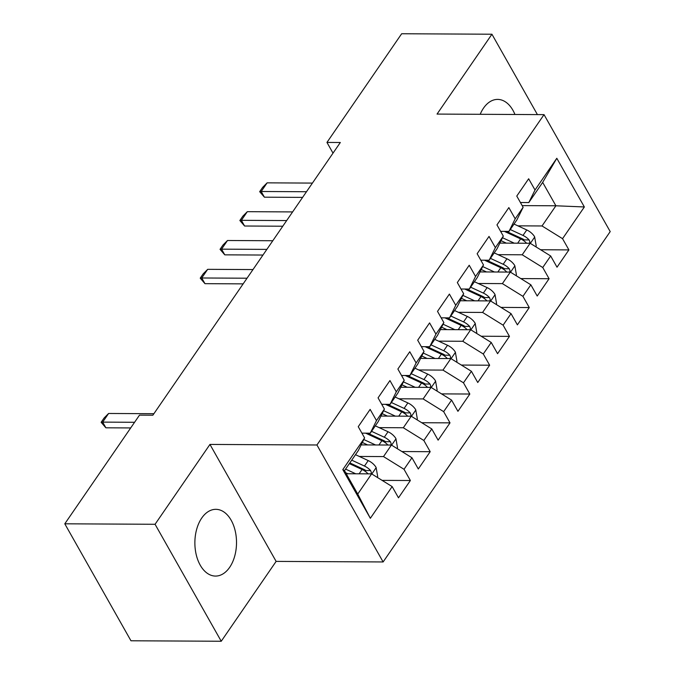 <?xml version="1.0" encoding="UTF-8"?>
<svg xmlns="http://www.w3.org/2000/svg" width="675" height="675" viewBox="0 0 675 675"><rect width="100%" height="100%" fill="white"/><g stroke="black" fill="none" stroke-linecap="round" stroke-linejoin="round"><path stroke-width="1.01" d="M514.949 114.48A33.37 20.824 90.3 0 0 497.652 99.402A33.37 20.824 90.3 0 0 483.528 108.118A33.37 20.824 90.3 0 0 480.195 114.294M201.741 518.037A33.37 20.824 90.3 0 0 196.231 554.707A33.37 20.824 90.3 0 0 215.519 576.07A33.37 20.824 90.3 0 0 229.643 567.354A33.37 20.824 90.3 0 0 235.162 530.693A33.37 20.824 90.3 0 0 215.865 509.33A33.37 20.824 90.3 0 0 201.741 518.037M383.122 561.954L610.208 231.593L544.033 114.632L316.938 444.985L383.122 561.954L276.126 561.398L209.95 444.428L155.064 524.281L221.24 641.25L276.126 561.398M221.24 641.25L130.967 640.778L64.792 523.808L155.064 524.281M370.339 518.299L342.799 469.614L364.593 437.906L358.374 450.478L344.503 470.661L357.742 494.058L370.339 518.299L392.141 486.591L398.486 497.812L410.375 480.516L404.03 469.294L411.952 457.76L418.306 468.99L430.194 451.693L423.841 440.471L431.772 428.937L438.117 440.159L450.014 422.862L443.661 411.64L451.583 400.106L457.937 411.328L469.825 394.031L463.48 382.809L471.403 371.284L477.757 382.506L489.645 365.209L483.292 353.987L491.223 342.453L497.568 353.675L509.456 336.378L503.111 325.156L511.034 313.63L517.388 324.852L529.276 307.555L522.923 296.333L530.854 284.799L537.199 296.021L549.087 278.724L542.742 267.502L550.665 255.977L557.018 267.199L568.907 249.902L540.624 249.75M522.172 205.605L555.896 205.782L584.356 206.963L556.808 158.279L535.013 189.996L528.66 178.774L516.772 196.071L523.125 207.293L515.194 218.818L508.849 207.596L496.96 224.893L503.305 236.115L495.382 247.649L489.029 236.427L477.141 253.724L483.494 264.946L475.563 276.472L469.218 265.25L457.329 282.547L463.674 293.768L455.752 305.302L449.398 294.081L437.51 311.377L443.863 322.599L435.932 334.125L429.587 322.903L417.69 340.2L424.043 351.422L416.121 362.956L409.767 351.734L397.879 369.031L404.224 380.253L396.301 391.787L389.948 380.557L378.059 397.853L384.413 409.075L376.481 420.609L370.136 409.387L358.248 426.684L364.593 437.906M584.356 206.963L562.553 238.68L568.907 249.902M64.792 523.808L139.497 415.133L152.871 415.201L340.327 142.501L326.953 142.425L333.011 153.141M499.854 243.101L530.137 243.262L522.214 254.787L498.04 254.661M550.665 255.977L530.137 243.262M542.742 267.502L522.214 254.787M556.808 158.279L542.666 182.393L528.795 202.568L520.425 202.525M535.013 189.996L528.795 202.568M480.035 271.924L510.325 272.084L502.394 283.618L478.229 283.492M530.854 284.799L510.325 272.084M522.923 296.333L502.394 283.618M523.125 207.293L516.907 219.864L508.975 231.398L500.614 231.348M515.194 218.818L508.975 231.398M460.223 300.755L490.506 300.915L482.583 312.441L458.409 312.314M511.034 313.63L490.506 300.915M503.111 325.156L482.583 312.441M503.305 236.115L497.087 248.695L489.164 260.221L480.794 260.179M495.382 247.649L489.164 260.221M440.404 329.586L470.694 329.738L462.763 341.272L438.59 341.145M491.223 342.453L470.694 329.738M483.292 353.987L462.763 341.272M483.494 264.946L477.276 277.518L469.344 289.052L460.983 289.01M475.563 276.472L469.344 289.052M420.593 358.408L450.875 358.568L442.952 370.094L418.778 369.976M471.403 371.284L450.875 358.568M463.48 382.809L442.952 370.094M463.674 293.768L457.456 306.349L449.533 317.874L441.163 317.832M455.752 305.302L449.533 317.874M400.773 387.239L431.063 387.391L423.132 398.925L398.959 398.798M451.583 400.106L431.063 387.391M443.661 411.64L423.132 398.925M443.863 322.599L437.636 335.171L429.713 346.705L421.343 346.663M435.932 334.125L429.713 346.705M380.953 416.062L411.244 416.222L403.321 427.756L379.148 427.629M431.772 428.937L411.244 416.222M423.841 440.471L403.321 427.756M424.043 351.422L417.825 364.002L409.894 375.528L401.532 375.486M416.121 362.956L409.894 375.528M361.142 444.892L391.424 445.053L383.501 456.578L359.328 456.452M411.952 457.76L391.424 445.053M404.03 469.294L383.501 456.578M404.224 380.253L398.005 392.825L390.082 404.359L381.712 404.317M396.301 391.787L390.082 404.359M346.25 473.74L371.613 473.875L357.742 494.058M392.141 486.591L371.613 473.875M384.413 409.075L378.194 421.656L370.263 433.19L361.901 433.139M376.481 420.609L370.263 433.19M537.41 114.59L491.932 34.223L401.659 33.75L326.953 142.425M209.95 444.428L316.938 444.985M491.932 34.223L437.046 114.075L544.033 114.632M517.86 225.838L542.025 225.965L555.896 205.782L542.666 182.393M342.799 469.614L344.503 470.661M562.553 238.68L542.025 225.965M410.375 480.516L382.092 480.372M430.194 451.693L401.912 451.541M450.014 422.862L421.732 422.719M469.825 394.031L441.543 393.888M489.645 365.209L461.362 365.057M509.456 336.378L481.174 336.234M529.276 307.555L500.993 307.403M549.087 278.724L520.805 278.581M134.578 422.28L102.659 422.12L105.882 427.807L101.14 422.305L104.119 417.977L108.608 413.471L153.9 413.707M130.697 427.933L105.882 427.807M108.608 413.471L102.659 422.12L101.14 422.305M377.224 477.352L377.705 476.651L376.102 467.446A11.34 6.531 -145.5 0 0 368.229 460.578L355.489 454.68M355.742 473.791L345.583 469.091M347.819 473.749L345.701 472.77M371.031 473.875L371.326 472.416L370.583 470.551A11.34 6.531 -145.5 0 0 364.466 466.054L351.726 460.156M349.836 462.907L364.027 469.479A5.78 3.324 34.5 0 1 365.774 470.526L370.583 470.551M349.346 463.615L362.087 469.513A11.34 6.531 34.5 0 1 368.077 473.858M397.035 448.521L397.516 447.82L395.921 438.615A11.34 6.531 -145.5 0 0 388.049 431.747L375.308 425.849M375.553 444.968L363.8 439.518M367.63 444.926L362.34 442.471M390.85 445.044L391.137 443.593L390.403 441.72A11.34 6.531 -145.5 0 0 384.286 437.223L371.545 431.325M367.698 433.173L383.847 440.648A5.78 3.324 34.5 0 1 385.594 441.695L390.403 441.72M365.656 433.164L381.907 440.682A11.34 6.531 34.5 0 1 387.889 445.028M416.855 419.698L417.336 418.998L415.741 409.793A11.34 6.531 -145.5 0 0 407.869 402.924L395.128 397.027M395.373 416.137L383.611 410.695M387.45 416.095L382.151 413.648M410.67 416.222L410.957 414.762L410.223 412.889A11.34 6.531 -145.5 0 0 404.097 408.4L391.357 402.502M387.509 404.342L403.658 411.826A5.78 3.324 34.5 0 1 405.405 412.872L410.223 412.889M385.476 404.333L401.726 411.86A11.34 6.531 34.5 0 1 407.708 416.205M436.666 390.867L437.147 390.167L435.552 380.962A11.34 6.531 -145.5 0 0 427.68 374.093L414.939 368.196M415.192 387.315L403.431 381.864M407.27 387.273L401.971 384.817M430.481 387.391L430.768 385.94L430.034 384.067A11.34 6.531 -145.5 0 0 423.917 379.569L411.176 373.672M407.329 375.519L423.478 382.995A5.78 3.324 34.5 0 1 425.225 384.041L430.034 384.067M405.287 375.511L421.538 383.029A11.34 6.531 34.5 0 1 427.52 387.374M456.486 362.045L456.967 361.336L455.372 352.131A11.34 6.531 -145.5 0 0 447.5 345.271L434.759 339.365M435.004 358.484L423.242 353.042M427.081 358.442L421.782 355.995M450.301 358.56L450.588 357.109L449.854 355.236A11.34 6.531 -145.5 0 0 443.728 350.747L430.988 344.849M427.14 346.688L443.289 354.173A5.78 3.324 34.5 0 1 445.036 355.21L449.854 355.236M425.107 346.68L441.357 354.206A11.34 6.531 34.5 0 1 447.339 358.552M247.033 278.218L201.741 277.982L204.964 283.669L200.222 278.168L203.192 273.848L207.689 269.333L252.982 269.57M243.152 283.871L204.964 283.669M207.689 269.333L201.741 277.982L200.222 278.168M476.297 333.214L476.786 332.513L475.183 323.308A11.34 6.531 -145.5 0 0 467.311 316.44L454.57 310.542M454.823 329.653L443.062 324.211M446.901 329.619L441.602 327.164M470.112 329.738L470.399 328.286L469.665 326.413A11.34 6.531 -145.5 0 0 463.548 321.916L450.807 316.018M446.96 317.866L463.109 325.342A5.78 3.324 34.5 0 1 464.856 326.388L469.665 326.413M444.918 317.849L461.168 325.375A11.34 6.531 34.5 0 1 467.151 329.721M266.853 249.387L221.56 249.151L224.775 254.846L220.042 249.337L223.012 245.017L227.5 240.503L272.793 240.739M262.963 255.04L224.775 254.846M227.5 240.503L221.56 249.151L220.042 249.337M496.117 304.383L496.597 303.683L495.003 294.477A11.34 6.531 -145.5 0 0 487.131 287.609L474.39 281.711M474.635 300.831L462.873 295.388M466.712 300.788L461.413 298.333M489.932 300.907L490.219 299.455L489.485 297.582A11.34 6.531 -145.5 0 0 483.368 293.093L470.627 287.187M466.771 289.035L482.92 296.511A5.78 3.324 34.5 0 1 484.675 297.557L489.485 297.582M464.737 289.027L480.988 296.553A11.34 6.531 34.5 0 1 486.97 300.898M286.664 220.565L241.372 220.328L244.595 226.015L239.853 220.514L242.831 216.186L247.32 211.68L292.613 211.916M282.783 226.218L244.595 226.015M247.32 211.68L241.372 220.328L239.853 220.514M515.936 275.56L516.417 274.86L514.814 265.655A11.34 6.531 -145.5 0 0 506.942 258.787L494.201 252.889M494.454 272L482.693 266.558M486.532 271.957L481.233 269.511M509.743 272.084L510.038 270.633L509.296 268.76A11.34 6.531 -145.5 0 0 503.179 264.262L490.438 258.365M486.591 260.212L502.74 267.688A5.78 3.324 34.5 0 1 504.487 268.734L509.296 268.76M484.557 260.196L500.799 267.722A11.34 6.531 34.5 0 1 506.782 272.067M306.484 191.734L261.191 191.498L264.406 197.193L259.673 191.683L262.642 187.363L267.131 182.849L312.424 183.085M302.594 197.387L264.406 197.193M267.131 182.849L261.191 191.498L259.673 191.683M535.748 246.729L536.228 246.029L534.634 236.824A11.34 6.531 -145.5 0 0 526.762 229.956L514.021 224.058M514.266 243.177L502.512 237.727M506.343 243.135L501.053 240.68M529.563 243.253L529.85 241.802L529.116 239.929A11.34 6.531 -145.5 0 0 522.998 235.432L510.258 229.534M506.41 231.382L522.56 238.857A5.78 3.324 34.5 0 1 524.306 239.903L529.116 239.929M504.368 231.373L520.619 238.891A11.34 6.531 34.5 0 1 526.601 243.236M371.798 473.993L376.144 467.674M364.466 466.054L368.229 460.578M359.134 473.808L362.087 469.513M391.618 445.171L395.963 438.843M362.289 433.831L362.762 433.148M384.286 437.223L388.049 431.747M378.953 444.985L381.907 440.682M411.438 416.34L415.775 410.02M382.109 405L382.573 404.317M404.097 408.4L407.869 402.924M398.765 416.154L401.726 411.86M431.249 387.509L435.594 381.189M401.92 376.177L402.393 375.494M423.917 379.569L427.68 374.093M418.584 387.332L421.538 383.029M451.069 358.687L455.414 352.367M421.74 347.347L422.204 346.663M443.728 350.747L447.5 345.271M438.396 358.501L441.357 354.206M470.88 329.856L475.225 323.536M441.551 318.524L442.024 317.841M463.548 321.916L467.311 316.44M458.215 329.678L461.168 325.375M490.7 301.033L495.045 294.713M461.371 289.693L461.835 289.01M483.368 293.093L487.131 287.609M478.035 300.848L480.988 296.553M510.511 272.202L514.856 265.882M481.182 260.871L481.655 260.187M503.179 264.262L506.942 258.787M497.846 272.017L500.799 267.722M530.331 243.38L534.676 237.06M501.002 232.04L501.474 231.356M522.998 235.432L526.762 229.956M517.666 243.194L520.619 238.891"/></g></svg>
